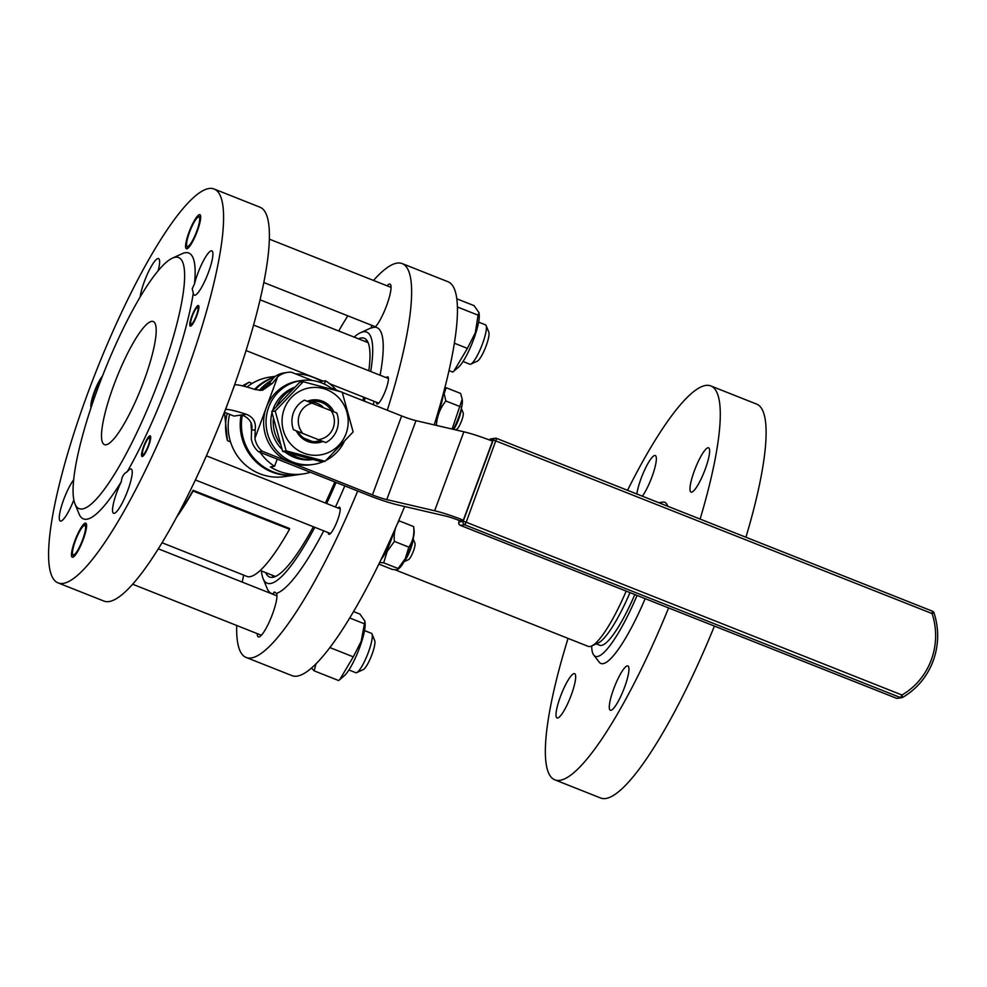 <?xml version="1.0" encoding="UTF-8"?>
<svg xmlns="http://www.w3.org/2000/svg" width="987" height="987" viewBox="0 0 987 987"><rect width="100%" height="100%" fill="white"/><g stroke="black" fill="none" stroke-linecap="round" stroke-linejoin="round"><path stroke-width="1.48" d="M193.057 491.032L289.512 529.279L289.586 528.501L193.131 490.268L193.057 491.032A136.366 27.389 111.6 0 1 176.488 517.311M289.512 529.279A136.366 27.389 111.6 0 1 247.774 576.741L161.991 542.739M177.993 514.498A135.046 27.118 -68.4 0 0 193.131 490.268M610.904 710.295A23.836 4.787 111.6 0 1 610.336 710.245A23.836 4.787 111.6 0 1 614.173 687.594A23.836 4.787 111.6 0 1 627.337 665.88A23.836 4.787 111.6 0 1 627.905 665.941A23.836 4.787 111.6 0 1 624.068 688.581A23.836 4.787 111.6 0 1 610.904 710.295M574.052 673.603A23.836 4.787 111.6 0 1 574.619 673.652A23.836 4.787 111.6 0 1 570.782 696.291A23.836 4.787 111.6 0 1 557.618 718.018A23.836 4.787 111.6 0 1 557.05 717.956A23.836 4.787 111.6 0 1 560.9 695.317A23.836 4.787 111.6 0 1 574.052 673.603M568.056 638.392A211.835 42.54 -68.4 0 0 554.756 779.804L600.565 797.977A211.835 42.54 -68.4 0 0 714.415 626.103M745.938 537.236A211.835 42.54 -68.4 0 0 756.708 404.127L710.899 385.966A211.835 42.54 -68.4 0 0 627.535 490.305M554.756 779.804A211.835 42.54 -68.4 0 0 668.606 607.943M691.591 492.18A23.836 4.787 111.6 0 1 691.023 492.118A23.836 4.787 111.6 0 1 694.86 469.479A23.836 4.787 111.6 0 1 708.024 447.765A23.836 4.787 111.6 0 1 708.592 447.814A23.836 4.787 111.6 0 1 704.755 470.454A23.836 4.787 111.6 0 1 691.591 492.18M636.874 494.006A23.836 4.787 111.6 0 1 644.634 469.948A23.836 4.787 111.6 0 1 654.739 455.476A23.836 4.787 111.6 0 1 655.306 455.538A23.836 4.787 111.6 0 1 653.604 472.107A23.836 4.787 111.6 0 1 642.377 496.177M700.116 519.076A211.835 42.54 -68.4 0 0 710.899 385.966M591.682 645.967A82.081 16.483 -68.4 0 0 593.742 655.072L599.195 662.129A86.671 17.408 -68.4 0 0 645.165 598.653M667.718 506.232A86.671 17.408 -68.4 0 0 662.622 502.124L658.872 502.728M593.742 655.072A82.081 16.483 -68.4 0 0 637.071 595.445M596.259 643.869L599.726 645.251A70.163 14.089 -68.4 0 0 601.404 645.412A70.163 14.089 -68.4 0 0 634.826 594.556M626.177 591.127A75.468 15.15 111.6 0 1 591.608 646.004A75.468 15.15 111.6 0 1 589.93 646.522A75.468 15.15 111.6 0 1 588.129 646.349L394.812 569.709M630.002 592.644A70.163 14.089 111.6 0 1 598.147 643.018L591.608 646.004M373.505 280.431A211.835 42.54 111.6 0 1 402.24 263.603L448.061 281.764A211.835 42.54 111.6 0 1 434.218 424.891M404.633 506.504A211.835 42.54 111.6 0 1 291.918 675.601L246.096 657.441A211.835 42.54 111.6 0 1 236.707 625.487M338.701 330.978A211.835 42.54 111.6 0 1 347.819 315.828M402.24 263.603A211.835 42.54 111.6 0 1 387.286 410.247M386.99 285.786A23.836 4.787 111.6 0 1 389.446 284.071A23.836 4.787 111.6 0 1 390.013 284.133A23.836 4.787 111.6 0 1 387.422 303.33A23.836 4.787 111.6 0 1 375.06 327.19L371.741 327.672A23.836 4.787 111.6 0 1 371.383 325.167M371.803 328.017L371.741 327.672A142.992 28.709 111.6 0 0 370.285 328.252L360.489 332.73A135.046 27.118 111.6 0 1 370.717 371.507M354.111 337.085A135.046 27.118 111.6 0 1 360.489 332.73M365.153 397.786A135.046 27.118 111.6 0 1 364.289 401.129M375.06 327.19A142.992 28.709 111.6 0 1 380.094 375.22M374.135 401.339A142.992 28.709 111.6 0 1 373.246 404.682M337.961 507.997A14.558 2.924 111.6 0 1 339.232 507.182A14.558 2.924 111.6 0 1 339.577 507.219A14.558 2.924 111.6 0 1 337.233 521.05A14.558 2.924 111.6 0 1 329.189 534.325A14.558 2.924 111.6 0 1 328.844 534.288A14.558 2.924 111.6 0 1 328.202 532.61M381.858 557.84A20.122 4.047 -68.4 0 0 390.63 540.642A20.122 4.047 -68.4 0 0 392.703 534.349M438.956 409.198L439.264 409.161A20.122 4.047 111.6 0 1 438.857 410.284A20.122 4.047 111.6 0 1 437.944 412.665M453.872 371.149L467.394 348.386L475.315 332.804L478.066 315.161L479.003 312.682L479.226 314.779A30.19 6.058 111.6 0 1 475.685 333.483A30.19 6.058 111.6 0 1 458.424 367.25L452.737 372.087L449.036 370.618M479.003 312.682L474.081 305.649L456.858 298.814M478.646 322.12L485.481 324.834A21.183 4.256 111.6 0 1 486.135 325.574A21.183 4.256 111.6 0 1 481.631 346.092A21.183 4.256 111.6 0 1 470.848 364.117A21.183 4.256 111.6 0 1 470.38 364.265A21.183 4.256 111.6 0 1 469.874 364.215L463.039 361.501M467.394 348.386L454.402 343.229M478.066 315.161L457.462 306.994M470.848 364.117L477.375 361.131A15.891 3.195 -68.4 0 0 485.468 347.609A15.891 3.195 -68.4 0 0 488.836 332.224L486.135 325.574M316.074 663.634L314.125 670.839L311.448 667.989M314.125 670.839L338.627 680.549L339.762 679.611L353.297 656.848L361.217 641.266L364.894 621.144L359.971 614.111L353.506 611.545M363.956 623.636L349.669 617.961M364.894 621.144L365.128 623.253A30.19 6.058 111.6 0 1 361.575 641.957A30.19 6.058 111.6 0 1 344.327 675.713L339.762 679.611M364.548 630.594L371.383 633.296A21.183 4.256 111.6 0 1 372.025 634.036A21.183 4.256 111.6 0 1 367.522 654.554A21.183 4.256 111.6 0 1 356.739 672.591A21.183 4.256 111.6 0 1 356.27 672.739A21.183 4.256 111.6 0 1 355.764 672.678L348.929 669.976M353.297 656.848L329.818 647.546M272.893 594.248A23.836 4.787 111.6 0 1 273.288 593.841L274.127 592.064L276.594 593.36A23.836 4.787 111.6 0 1 271.215 617.406A23.836 4.787 111.6 0 1 258.902 636.96A23.836 4.787 111.6 0 1 258.335 636.899A23.836 4.787 111.6 0 1 257.274 633.629M356.739 672.591L363.278 669.605A15.891 3.195 -68.4 0 0 371.359 656.084A15.891 3.195 -68.4 0 0 374.739 640.686L372.025 634.036M437.229 415.046A21.381 4.293 -68.4 0 0 443.101 394.43M442.484 396.712A20.122 4.047 111.6 0 1 440.042 406.866L439.597 407.002M444.668 388.52L446.149 387.706L444.162 393.603L445.828 400.956C440.214 408.038 437.056 416.107 436.377 425.15L436.057 425.323M436.377 425.15L437.821 425.73M452.145 429.061L462.2 399.167L460.596 393.431L446.149 387.706M445.828 400.956L460.275 406.681M462.2 399.167L462.348 400.574A21.381 4.293 111.6 0 1 462.397 401.894A21.381 4.293 111.6 0 1 453.378 429.345M461.2 409.099A13.238 2.653 111.6 0 1 453.65 429.419M456.487 429.37A9.006 1.814 -68.4 0 0 456.697 429.308A9.006 1.814 -68.4 0 0 461.274 421.646A9.006 1.814 -68.4 0 0 463.187 412.924L461.361 408.458M381.056 559.506A21.381 4.293 -68.4 0 0 386.583 550.66A21.381 4.293 -68.4 0 0 393.492 532.598M398.637 520.791L399.192 520.865C395.121 526.737 393.529 533.585 394.393 541.407L387.2 551.388L383.672 562.812L379.625 562.467M378.823 564.095L392.209 569.4C396.638 570.091 398.612 569.807 398.119 568.537L405.312 558.568L408.84 547.143C412.899 541.271 414.503 534.423 413.639 526.589L414.133 530.932A21.381 4.293 111.6 0 1 405.879 558.309A21.381 4.293 111.6 0 1 399.39 568.105L397.921 569.363L398.119 568.537L383.672 562.812M412.985 539.47A13.238 2.653 111.6 0 1 409.987 550.795A13.238 2.653 111.6 0 1 404.399 561.097M408.273 559.74A9.006 1.814 -68.4 0 0 408.47 559.678A9.006 1.814 -68.4 0 0 413.047 552.017A9.006 1.814 -68.4 0 0 414.959 543.294L413.146 538.816M399.192 520.865L413.639 526.589M394.393 541.407L408.84 547.143M386.176 377.639A14.558 2.924 111.6 0 1 387.447 376.812A14.558 2.924 111.6 0 1 387.805 376.849A14.558 2.924 111.6 0 1 385.448 390.692A14.558 2.924 111.6 0 1 377.416 403.967A14.558 2.924 111.6 0 1 377.059 403.93A14.558 2.924 111.6 0 1 376.417 402.252M336.073 482.446A135.046 27.118 111.6 0 1 326.672 503.53M314.828 527.305A135.046 27.118 111.6 0 1 263.06 578.468A135.046 27.118 111.6 0 1 261.407 570.93M358.454 338.812A128.421 25.785 111.6 0 1 361.205 337.961A128.421 25.785 111.6 0 1 364.265 338.27A128.421 25.785 111.6 0 1 368.817 370.754M363.672 397.193A128.421 25.785 111.6 0 1 362.834 400.549M334.827 481.952A128.421 25.785 111.6 0 1 325.377 503.012M313.397 526.75A128.421 25.785 111.6 0 1 272.659 577.333A128.421 25.785 111.6 0 1 269.611 577.037A128.421 25.785 111.6 0 1 265.737 572.645M271.993 575.125A127.101 25.526 -68.4 0 0 273.781 577.099M367.361 341.083A127.101 25.526 -68.4 0 0 364.697 341.292M368.139 342.649A125.781 25.255 -68.4 0 0 368.114 342.637L260.075 299.801M275.41 576.482A125.781 25.255 -68.4 0 0 275.422 576.494L260.21 570.461M297.025 474.821A50.312 48.955 -98.2 0 1 296.421 474.907L284.367 476.659A50.312 48.955 -98.2 0 1 230.514 441.88L227.479 440.683L224.456 412.295M242.407 385.855L249.094 382.228L252.129 383.437A50.312 48.955 -98.2 0 1 269.945 377.071L275.435 376.281M227.183 413.368A52.953 51.534 81.8 0 0 227.479 440.683A52.953 51.534 81.8 0 1 227.183 413.368M274.127 592.064L274.867 592.188M357.701 491.02A211.835 42.54 111.6 0 1 246.096 657.441M242.247 582.108A211.835 42.54 111.6 0 1 243.69 575.125M344.796 485.9A142.992 28.709 111.6 0 1 335.457 507.01M323.736 530.846A142.992 28.709 111.6 0 1 276.594 593.36M273.288 593.841A142.992 28.709 111.6 0 1 267.119 588.449L263.06 578.468M214.154 189.023L259.976 207.196A211.835 42.54 111.6 0 1 267.637 259.581A211.835 42.54 111.6 0 1 234.598 384.807A211.835 42.54 111.6 0 1 230.131 397.132A211.835 42.54 111.6 0 1 225.468 409.482A211.835 42.54 111.6 0 1 103.832 601.034L58.011 582.873A211.835 42.54 111.6 0 1 50.349 530.488A211.835 42.54 111.6 0 1 124.436 306.352A211.835 42.54 111.6 0 1 214.154 189.023A211.835 42.54 111.6 0 1 221.828 241.408A211.835 42.54 111.6 0 1 147.742 465.543A211.835 42.54 111.6 0 1 58.011 582.873M193.279 293.139L192.218 288.809L194.488 283.886A23.836 4.787 111.6 0 1 205.049 257.878A23.836 4.787 111.6 0 1 211.86 250.871A23.836 4.787 111.6 0 1 210.897 264.985A23.836 4.787 111.6 0 1 201.101 288.179A23.836 4.787 111.6 0 1 194.291 295.187A23.836 4.787 111.6 0 1 193.279 293.139A142.992 28.709 111.6 0 1 127.212 471.761A23.836 4.787 111.6 0 1 131.172 468.998A23.836 4.787 111.6 0 1 132.036 474.883A23.836 4.787 111.6 0 1 123.696 500.101A23.836 4.787 111.6 0 1 113.604 513.302A23.836 4.787 111.6 0 1 112.74 507.404A23.836 4.787 111.6 0 1 121.315 481.693A142.992 28.709 111.6 0 1 79.034 513.882L74.975 503.901A135.046 27.118 111.6 0 1 74.198 475.216A135.046 27.118 111.6 0 1 115.763 344.475A135.046 27.118 111.6 0 1 172.404 258.162A135.046 27.118 111.6 0 1 183.508 290.943A135.046 27.118 111.6 0 1 130.543 445.433A135.046 27.118 111.6 0 1 74.975 503.901M140.129 297.062A23.836 4.787 111.6 0 1 140.142 297.013A23.836 4.787 111.6 0 1 148.469 271.795A23.836 4.787 111.6 0 1 158.574 258.594A23.836 4.787 111.6 0 1 159.438 264.491A23.836 4.787 111.6 0 1 158.142 270.796M73.828 499.928A23.836 4.787 111.6 0 1 67.128 514.017A23.836 4.787 111.6 0 1 60.318 521.025A23.836 4.787 111.6 0 1 61.28 506.911A23.836 4.787 111.6 0 1 71.076 483.716A23.836 4.787 111.6 0 1 73.655 479.818M121.315 481.693C121.808 476.783 123.77 473.476 127.212 471.761M172.404 258.162L182.2 253.684A142.992 28.709 111.6 0 1 194.488 283.886M150.616 438.623A11.091 2.221 111.6 0 1 146.73 450.356A11.091 2.221 111.6 0 1 142.042 456.487A11.091 2.221 111.6 0 1 141.634 453.749A11.091 2.221 111.6 0 1 145.508 442.016A11.091 2.221 111.6 0 1 150.209 435.872A11.091 2.221 111.6 0 1 150.616 438.623M194.661 220.076A18.321 3.677 111.6 0 1 199.892 214.685A18.321 3.677 111.6 0 1 199.152 225.529A18.321 3.677 111.6 0 1 191.626 243.357A18.321 3.677 111.6 0 1 186.383 248.736A18.321 3.677 111.6 0 1 187.123 237.904A18.321 3.677 111.6 0 1 194.661 220.076M91.038 407.643A18.321 3.677 111.6 0 1 90.989 403.905A18.321 3.677 111.6 0 1 102.463 376.072M77.517 551.819A18.321 3.677 111.6 0 1 72.285 557.211A18.321 3.677 111.6 0 1 73.013 546.366A18.321 3.677 111.6 0 1 80.552 528.538A18.321 3.677 111.6 0 1 85.783 523.159A18.321 3.677 111.6 0 1 85.055 533.992A18.321 3.677 111.6 0 1 77.517 551.819M193.427 322.872A11.091 2.221 111.6 0 1 190.257 326.129A11.091 2.221 111.6 0 1 190.701 319.566A11.091 2.221 111.6 0 1 195.266 308.771A11.091 2.221 111.6 0 1 198.436 305.514A11.091 2.221 111.6 0 1 197.992 312.077A11.091 2.221 111.6 0 1 193.427 322.872M73.556 554.99A15.891 3.195 111.6 0 1 72.693 554.398A15.891 3.195 111.6 0 1 76.073 539.001A15.891 3.195 111.6 0 1 84.154 525.479A15.891 3.195 111.6 0 1 84.512 525.38A15.891 3.195 111.6 0 1 82.649 539.655A15.891 3.195 111.6 0 1 73.556 554.99M91.914 405.04A15.891 3.195 111.6 0 1 94.789 391.925A15.891 3.195 111.6 0 1 101.439 378.712M198.621 216.906A15.891 3.195 111.6 0 1 196.758 231.192A15.891 3.195 111.6 0 1 187.666 246.516A15.891 3.195 111.6 0 1 186.802 245.923A15.891 3.195 111.6 0 1 190.17 230.539A15.891 3.195 111.6 0 1 198.264 217.017A15.891 3.195 111.6 0 1 198.621 216.906M191.244 324.205A9.006 1.814 111.6 0 1 190.75 323.872A9.006 1.814 111.6 0 1 192.662 315.149A9.006 1.814 111.6 0 1 197.252 307.488A9.006 1.814 111.6 0 1 197.449 307.426A9.006 1.814 111.6 0 1 196.401 315.519A9.006 1.814 111.6 0 1 191.244 324.205M143.016 454.575A9.006 1.814 111.6 0 1 142.535 454.242A9.006 1.814 111.6 0 1 144.447 445.519A9.006 1.814 111.6 0 1 149.025 437.858A9.006 1.814 111.6 0 1 149.222 437.796A9.006 1.814 111.6 0 1 148.173 445.89A9.006 1.814 111.6 0 1 143.016 454.575M155.65 337.912A66.203 13.287 111.6 0 1 132.492 407.952A66.203 13.287 111.6 0 1 104.449 444.619A66.203 13.287 111.6 0 1 102.056 428.247A66.203 13.287 111.6 0 1 125.213 358.207A66.203 13.287 111.6 0 1 153.244 321.54A66.203 13.287 111.6 0 1 155.65 337.912M225.468 409.482L225.567 409.469A31.769 3.566 20.3 0 1 246.294 414.293C253.24 416.995 256.213 422.14 255.201 429.752L254.917 438.314A21.183 20.616 81.8 0 0 262.147 451.182L290.277 462.335A42.367 41.232 -98.2 0 1 266.305 407.557A42.367 41.232 -98.2 0 1 298.814 380.92L301.22 380.575A42.367 41.232 -98.2 0 1 332.779 389.409M262.147 451.182L258.52 451.701A21.183 20.616 -98.2 0 1 251.303 438.833L251.549 430.27C254.461 419.697 241.655 413.763 240.038 415.206L234.005 416.07L224.394 412.27M312.287 380.501L291.35 372.21A21.183 20.616 81.8 0 0 277.68 376.787L272.35 383.388L262.53 390.284L255.423 389.618A31.769 3.566 -159.7 0 0 234.696 384.782L234.598 384.807M323.662 461.497A42.367 41.232 -98.2 0 1 313.373 464.433A42.367 41.232 -98.2 0 1 268.711 407.199A42.367 41.232 -98.2 0 1 301.22 380.575M313.373 464.433L310.954 464.778A42.367 41.232 -98.2 0 1 290.277 462.335L372.432 494.906A15.891 1.789 -159.7 0 0 386.768 499.607L434.65 510.76A31.769 3.566 20.3 0 1 463.335 520.174L492.538 441.201A31.769 3.566 20.3 0 0 463.865 431.8L415.983 420.647L386.768 499.607M344.031 442.065A42.367 41.232 -98.2 0 1 326.08 460.337M372.432 494.906L401.647 415.934L342.279 392.394M340.034 391.506L330.682 387.805M401.647 415.934A15.891 1.789 -159.7 0 0 415.983 420.647M312.62 459.584A37.469 36.457 -98.2 0 1 285.194 452.12M281.9 449.184A37.469 36.457 -98.2 0 1 273.14 435.403A37.469 36.457 -98.2 0 1 271.968 412.862M272.646 410.506A37.469 36.457 -98.2 0 1 294.521 387.323M312.348 459.523A37.469 36.457 -98.2 0 1 290.03 453.526M280.123 443.829A37.469 36.457 -98.2 0 1 275.558 435.045A37.469 36.457 -98.2 0 1 273.325 419.093M303.231 381.722L299.727 382.228L271.709 411.579L282.64 451.367L321.614 461.793L325.118 461.287L286.144 450.849L275.2 411.073L303.231 381.722L342.193 392.147L353.136 431.936L325.118 461.287M322.737 406.743A20.246 19.703 81.8 0 0 309.869 401.869M309.721 401.82A20.246 19.703 -98.2 0 1 331.114 410.123M315.297 441.645A20.246 19.703 81.8 0 0 315.963 441.448L320.787 440.745A20.246 19.703 -98.2 0 1 297.914 431.677L296.359 430.9A21.578 20.998 81.8 0 0 322.946 441.436L325.833 442.583A23.836 23.194 81.8 0 0 336.789 412.973L304.428 400.142A23.836 23.194 81.8 0 0 293.472 429.752L296.359 430.9M320.787 440.745L322.946 441.436M333.68 411.382A21.578 20.998 81.8 0 0 307.648 401.154M323.242 388.52A33.965 33.052 81.8 0 0 283.072 412.788A33.965 33.052 81.8 0 0 307.019 454.205A33.965 33.052 81.8 0 0 347.19 429.937A33.965 33.052 81.8 0 0 323.242 388.52M271.709 411.579L275.2 411.073M282.64 451.367L286.144 450.849M312.287 441.46L303.786 438.08M293.472 429.752L325.833 442.583M276.681 405.965A37.469 36.457 -98.2 0 1 293.213 388.619M302.17 432.553A18.531 18.037 -98.2 0 1 313.113 402.93M330.509 409.827A18.531 18.037 -98.2 0 1 319.554 439.437M258.52 451.701L368.817 495.425A31.769 3.566 -159.7 0 0 397.49 504.838L445.371 515.991A15.891 1.789 20.3 0 1 459.72 520.692L463.335 520.174M260.568 390.433L268.698 383.906L274.065 377.318A21.183 20.616 -98.2 0 1 283.985 372.926L287.599 372.395M896.233 698.167L460.46 525.392L464.68 524.788L900.452 697.562L897.368 698.34M310.424 472.279A50.312 48.955 -98.2 0 1 303.046 473.945A50.312 48.955 -98.2 0 1 270.352 466.9L274.571 466.283L277.224 459.115M242.247 415.428A50.312 48.955 81.8 0 0 241.433 423.608A50.312 48.955 81.8 0 0 297.63 474.735L303.046 473.945M274.571 466.283A50.312 48.955 -98.2 0 1 260.112 452.33M255.201 429.752L251.549 430.27A50.312 48.955 -98.2 0 1 251.068 422.942M320.886 382.623L321.33 381.414L325.55 380.809A50.312 48.955 -98.2 0 1 336.333 390.05M325.55 380.809L324.341 384.079M259.285 390.396A50.312 48.955 -98.2 0 1 270.672 380.822M295.557 373.876A50.312 48.955 -98.2 0 1 321.33 381.414M230.514 441.88A50.312 48.955 -98.2 0 1 228.17 425.533A50.312 48.955 -98.2 0 1 229.613 414.33M296.421 474.907A50.312 48.955 -98.2 0 1 240.223 423.793A50.312 48.955 -98.2 0 1 241.099 415.219M273.843 377.49A50.312 48.955 81.8 0 0 255.325 389.581M254.535 389.322A50.312 48.955 -98.2 0 1 274.337 377.096M246.96 387.027A50.312 48.955 -98.2 0 1 252.129 383.437M249.094 382.228A52.953 51.534 81.8 0 0 243.838 386.201A52.953 51.534 81.8 0 1 249.094 382.24M225.567 409.469L234.696 384.782M277.68 376.787L254.917 438.314M434.65 510.76L463.865 431.8M246.294 414.293L240.038 415.206M272.35 383.388L268.698 383.906M490.366 440.35L493.303 439.931L463.174 521.358L458.955 521.975L459.461 520.593M493.303 439.931L932.098 613.569A68.856 67.017 -98.2 0 1 931.272 659.933A68.856 67.017 -98.2 0 1 901.97 695.008L466.197 522.234L496.621 438.413A2.653 2.579 81.8 0 0 493.303 439.931M464.309 521.58L463.174 521.358A2.653 2.579 81.8 0 0 464.68 524.788L466.197 522.234L464.309 521.58M460.337 525.343L460.46 525.392A2.653 2.579 -98.2 0 1 458.955 521.975L458.918 522.086M900.452 697.562A2.653 2.579 81.8 0 0 902.661 697.402L901.97 695.008L900.452 697.562M902.735 697.353A71.508 69.596 81.8 0 0 903.216 697.069A71.508 69.596 81.8 0 0 933.085 660.982M491.107 438.87A2.653 2.653 0 0 0 489.342 439.955A2.653 2.579 -98.2 0 1 491.107 438.87L495.338 438.265A2.653 2.653 0 0 1 496.683 438.425L932.468 611.2L932.098 613.569L934.01 612.828A2.653 2.653 0 0 0 932.468 611.2L496.732 438.462M897.245 698.364L901.748 697.71A2.653 2.653 0 0 0 902.698 697.377C916.985 688.864 927.138 676.724 933.159 660.932C938.859 645.042 939.143 629.003 934.01 612.828L933.936 612.828M933.344 611.829A2.653 2.579 81.8 0 0 932.53 611.237M263.825 282.529L375.455 326.783M269.365 239.15L391.074 287.402M158.253 548.797L276.965 595.864M132.566 584.193L261.345 635.246M253.597 325.068L388.446 378.527M246.059 350.558L323.193 381.142M329.646 383.709L378.687 403.14M456.697 429.308L455.513 429.851M206.369 455.834L340.219 508.897M195.352 479.941L330.46 533.511M408.47 559.678L404.078 561.677M72.693 554.398L73.667 556.791M84.154 525.479L86.511 524.405M190.75 323.872L191.453 325.574M197.252 307.488L198.918 306.723M142.535 454.242L143.226 455.945M149.025 437.858L150.703 437.093M186.802 245.923L187.777 248.329M198.264 217.017L200.62 215.943M459.411 520.581L458.881 522.012A2.653 2.653 0 0 0 460.398 525.392L896.443 698.265"/></g></svg>
